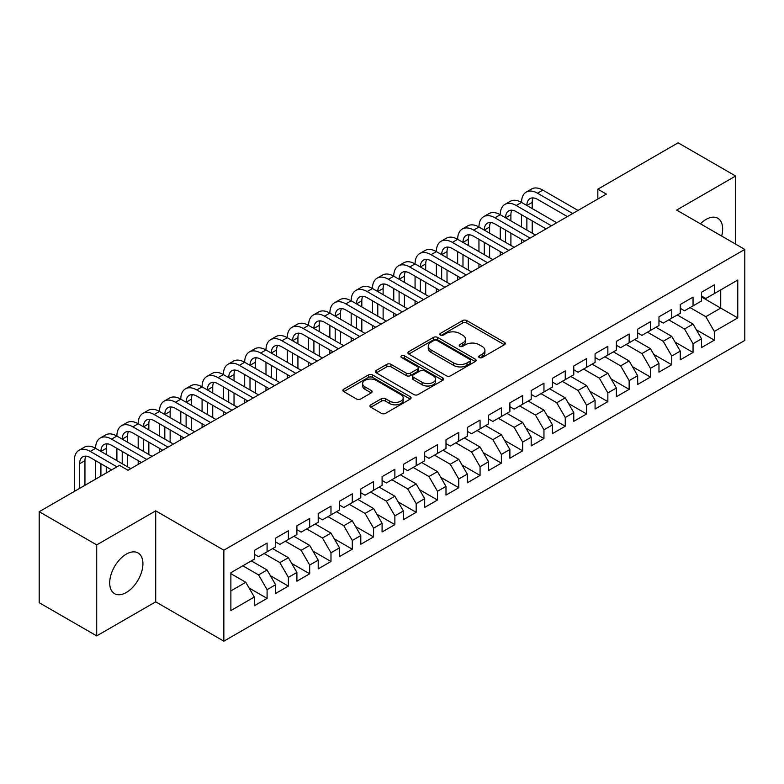 <?xml version="1.0" encoding="UTF-8"?>
<svg xmlns="http://www.w3.org/2000/svg" width="784" height="784" viewBox="0 0 784 784"><rect width="100%" height="100%" fill="white"/><g stroke="black" fill="none" stroke-linecap="round" stroke-linejoin="round"><path stroke-width="1.18" d="M479.279 357.543A2.068 1.196 0 0 0 482.199 357.543L504.416 344.725A2.96 1.705 0 0 0 505.278 343.51A2.96 1.705 0 0 0 504.416 342.304L466.784 320.578A2.96 1.705 0 0 0 462.599 320.578L440.392 333.406A2.068 1.196 0 0 0 439.785 334.249A2.068 1.196 0 0 0 440.392 335.091A2.068 1.196 0 0 0 443.313 335.091L446.194 333.435A9.457 5.459 0 0 1 459.571 333.435L462.707 335.248A9.457 5.459 0 0 1 465.48 339.109A9.457 5.459 0 0 1 462.707 342.971L459.836 344.627A2.068 1.196 0 0 0 459.228 345.479A2.068 1.196 0 0 0 459.836 346.322A2.068 1.196 0 0 0 462.756 346.322L465.637 344.656A9.457 5.459 0 0 1 479.014 344.656L482.15 346.469A9.457 5.459 0 0 1 484.924 350.33A9.457 5.459 0 0 1 482.15 354.192L479.279 355.858A2.068 1.196 0 0 0 478.671 356.7A2.068 1.196 0 0 0 479.279 357.543L479.279 355.858M126.312 592.488A23.491 13.563 120 0 0 141.659 571.791A23.491 13.563 120 0 0 138.053 552.965A23.491 13.563 120 0 0 126.312 554.121A23.491 13.563 120 0 0 110.965 574.829A23.491 13.563 120 0 0 114.562 593.655A23.491 13.563 120 0 0 126.312 592.488M721.672 236.072A23.491 13.563 120 0 0 717.781 218.256A23.491 13.563 120 0 0 706.041 219.422A23.491 13.563 120 0 0 700.416 223.803M370.832 404.828A2.96 1.705 0 0 0 369.96 406.034A2.96 1.705 0 0 0 370.832 407.239L381.387 413.335A2.96 1.705 0 0 0 385.571 413.335L410.238 399.095A2.96 1.705 0 0 0 411.1 397.89A2.96 1.705 0 0 0 410.238 396.684L372.606 374.958A2.96 1.705 0 0 0 368.421 374.958L343.755 389.197A2.96 1.705 0 0 0 342.892 390.403A2.96 1.705 0 0 0 343.755 391.608L356.504 398.978A2.96 1.705 0 0 0 360.689 398.978L371.244 392.882A2.96 1.705 0 0 0 372.116 391.667A2.96 1.705 0 0 0 371.244 390.461L364.923 386.816A7.909 4.567 0 0 1 362.61 383.582A7.909 4.567 0 0 1 367.49 379.368A7.909 4.567 0 0 1 376.104 380.358L400.879 394.656A7.909 4.567 0 0 1 403.192 397.89A7.909 4.567 0 0 1 398.311 402.104A7.909 4.567 0 0 1 389.697 401.114L385.571 398.733A2.96 1.705 0 0 0 381.387 398.733L370.832 404.828L370.832 407.239M96.706 544.9L96.706 635.893L155.702 601.838L155.702 510.845L96.706 544.9L39.2 511.707L119.491 465.343L128.008 470.263L606.365 194.089L597.849 189.169L597.849 199.009M155.702 510.845L223.852 550.192L744.8 249.42L744.8 340.423L223.852 641.185L223.852 550.192M735.637 244.138L735.637 176.018L676.651 210.073L744.8 249.42M735.637 176.018L678.14 142.815L597.849 189.169M446.4 375.801A2.96 1.705 0 0 0 450.584 375.801L475.251 361.561A2.96 1.705 0 0 0 476.113 360.346A2.96 1.705 0 0 0 475.251 359.141L437.619 337.414A2.96 1.705 0 0 0 433.444 337.414L408.768 351.663A2.96 1.705 0 0 0 407.905 352.869A2.96 1.705 0 0 0 408.768 354.074L446.4 375.801M402.388 357.994A2.068 1.196 0 0 1 404.485 358.288L404.485 355.828L442.744 377.908A2.96 1.705 0 0 1 443.607 379.123A2.96 1.705 0 0 1 442.744 380.328L418.078 394.568A2.96 1.705 0 0 1 413.893 394.568L376.261 372.841L376.261 370.43A2.96 1.705 0 0 0 375.399 371.636A2.96 1.705 0 0 0 376.261 372.841M376.261 370.43L386.826 364.335A2.96 1.705 0 0 1 391 364.335L406.259 373.145A2.96 1.705 0 0 0 410.444 373.145L417.451 369.097A2.96 1.705 0 0 0 418.313 367.892A2.96 1.705 0 0 0 417.451 366.687L401.555 357.514A2.068 1.196 0 0 1 400.957 356.671A2.068 1.196 0 0 1 402.231 355.564A2.068 1.196 0 0 1 404.485 355.828M701.562 297.009L720.731 308.083L720.731 289.884L737.773 280.045L714.342 293.569L714.342 284.837L701.562 292.216L701.562 300.948L693.046 305.868L693.046 297.136L680.267 304.515L680.267 313.247L671.751 318.157L671.751 309.435L658.972 316.805L658.972 325.536L650.446 330.456L650.446 321.724L637.676 329.104L637.676 337.835L629.15 342.755L629.15 334.023L616.371 341.403L616.371 350.134L607.855 355.054L607.855 346.322L595.076 353.702L595.076 362.424L586.559 367.343L586.559 358.611L573.78 365.991L573.78 374.723L565.254 379.642L565.254 370.91L552.475 378.29L552.475 387.022L543.959 391.941L543.959 383.209L531.18 390.589L531.18 399.321L522.663 404.23L522.663 395.508L509.884 402.878L509.884 411.61L501.368 416.529L501.368 407.798L488.589 415.177L488.589 423.909L480.063 428.828L480.063 420.097L467.284 427.476L467.284 436.208L458.767 441.127L458.767 432.396L445.988 439.775L445.988 448.497L437.472 453.417L437.472 444.685L424.693 452.064L424.693 460.796L416.177 465.716L416.177 456.984L403.397 464.363L403.397 473.095L394.871 478.015L394.871 469.283L382.092 476.662L382.092 485.394L373.576 490.304L373.576 481.582L360.797 488.951L360.797 497.683L352.281 502.603L352.281 493.871L339.501 501.25L339.501 509.982L330.985 514.902L330.985 506.17L318.206 513.549L318.206 522.281L309.68 527.201L309.68 518.469L296.901 525.848L296.901 534.57L288.385 539.49L288.385 530.758L275.605 538.138L275.605 546.869L267.089 551.789L267.089 543.057L254.31 550.437L254.31 559.168L230.878 572.692L230.878 610.569L254.31 597.036L245.794 582.287L230.878 573.672M737.773 280.045L737.773 317.912L714.342 331.446L705.825 316.687L690.067 307.583M696.349 329.78L714.342 340.168L714.342 331.446M714.342 340.168L701.562 347.547L701.562 338.815L693.046 343.735L684.53 328.986L668.762 319.882M675.053 342.079L693.046 352.467L693.046 343.735M693.046 352.467L680.267 359.846L680.267 351.114L671.751 356.034L663.225 341.275L647.466 332.181M653.748 354.378L671.751 364.766L671.751 356.034M671.751 364.766L658.972 372.145L658.972 363.413L650.446 368.333L641.929 353.574L626.171 344.48M632.453 366.667L650.446 377.065L650.446 368.333M650.446 377.065L637.676 384.434L637.676 375.712L629.15 380.622L620.634 365.873L604.876 356.769M611.157 378.966L629.15 389.354L629.15 380.622M629.15 389.354L616.371 396.733L616.371 388.002L607.855 392.921L599.339 378.162L583.57 369.068M589.862 391.265L607.855 401.653L607.855 392.921M607.855 401.653L595.076 409.032L595.076 400.301L586.559 405.22L578.033 390.461L562.275 381.367M568.557 403.554L586.559 413.952L586.559 405.22M586.559 413.952L573.78 421.331L573.78 412.6L565.254 417.519L556.738 402.76L540.98 393.656M547.261 415.853L565.254 426.241L565.254 417.519M565.254 426.241L552.475 433.621L552.475 424.889L543.959 429.808L535.443 415.059L519.684 405.955M525.966 428.152L543.959 438.54L543.959 429.808M543.959 438.54L531.18 445.92L531.18 437.188L522.663 442.107L514.147 427.349L498.379 418.254M504.671 440.451L522.663 450.839L522.663 442.107M522.663 450.839L509.884 458.219L509.884 449.487L501.368 454.406L492.842 439.648L477.084 430.553M483.365 452.74L501.368 463.138L501.368 454.406M501.368 463.138L488.589 470.508L488.589 461.786L480.063 466.696L471.547 451.947L455.788 442.842M462.07 465.039L480.063 475.427L480.063 466.696M480.063 475.427L467.284 482.807L467.284 474.075L458.767 478.995L450.251 464.236L434.493 455.141M440.775 477.338L458.767 487.726L458.767 478.995M458.767 487.726L445.988 495.106L445.988 486.374L437.472 491.294L428.956 476.535L413.188 467.44M419.479 489.637L437.472 500.025L437.472 491.294M437.472 500.025L424.693 507.405L424.693 498.673L416.177 503.593L407.651 488.834L391.892 479.73M398.174 501.927L416.177 512.315L416.177 503.593M416.177 512.315L403.397 519.694L403.397 510.962L394.871 515.882L386.355 501.133L370.597 492.029M376.879 514.226L394.871 524.614L394.871 515.882M394.871 524.614L382.092 531.993L382.092 523.261L373.576 528.181L365.06 513.422L349.301 504.328M355.583 526.525L373.576 536.913L373.576 528.181M373.576 536.913L360.797 544.292L360.797 535.56L352.281 540.48L343.764 525.721L327.996 516.627M334.278 538.814L352.281 549.212L352.281 540.48M352.281 549.212L339.501 556.581L339.501 547.859L330.985 552.769L322.459 538.02L306.701 528.916M312.983 551.113L330.985 561.501L330.985 552.769M330.985 561.501L318.206 568.88L318.206 560.148L309.68 565.068L301.164 550.319L285.405 541.215M291.687 563.412L309.68 573.8L309.68 565.068M309.68 573.8L296.901 581.179L296.901 572.447L288.385 577.367L279.868 562.608L264.11 553.514M270.392 575.711L288.385 586.099L288.385 577.367M288.385 586.099L275.605 593.478L275.605 584.746L267.089 589.666L258.573 574.907L242.805 565.803M249.087 588L267.089 598.388L267.089 589.666M267.089 598.388L254.31 605.767L254.31 597.036M254.31 554.249L258.573 556.709L267.089 551.789M230.878 590.891L245.794 582.287M275.605 541.95L279.868 544.41L288.385 539.49M258.573 574.907L267.089 569.988L251.331 560.893M275.605 584.746L267.089 569.988M296.901 529.661L301.164 532.12L309.68 527.201M279.868 562.608L288.385 557.689L272.626 548.594M296.901 572.447L288.385 557.689M318.206 517.362L322.459 519.821L330.985 514.902M301.164 550.319L309.68 545.399L293.922 536.295M318.206 560.148L309.68 545.399M339.501 505.063L343.764 507.522L352.281 502.603M322.459 538.02L330.985 533.1L315.217 523.996M339.501 547.859L330.985 533.1M360.797 492.764L365.06 495.223L373.576 490.304M343.764 525.721L352.281 520.801L336.522 511.707M360.797 535.56L352.281 520.801M382.092 480.474L386.355 482.934L394.871 478.015M365.06 513.422L373.576 508.502L357.818 499.408M382.092 523.261L373.576 508.502M403.397 468.175L407.651 470.635L416.177 465.716M386.355 501.133L394.871 496.213L379.113 487.109M403.397 510.962L394.871 496.213M424.693 455.876L428.956 458.336L437.472 453.417M407.651 488.834L416.177 483.914L400.408 474.82M424.693 498.673L416.177 483.914M445.988 443.587L450.251 446.037L458.767 441.127M428.956 476.535L437.472 471.615L421.714 462.521M445.988 486.374L437.472 471.615M467.284 431.288L471.547 433.748L480.063 428.828M450.251 464.236L458.767 459.326L443.009 450.222M467.284 474.075L458.767 459.326M488.589 418.989L492.842 421.449L501.368 416.529M471.547 451.947L480.063 447.027L464.304 437.923M488.589 461.786L480.063 447.027M509.884 406.69L514.147 409.15L522.663 404.23M492.842 439.648L501.368 434.728L485.6 425.634M509.884 449.487L501.368 434.728M531.18 394.401L535.443 396.861L543.959 391.941M514.147 427.349L522.663 422.429L506.905 413.335M531.18 437.188L522.663 422.429M552.475 382.102L556.738 384.562L565.254 379.642M535.443 415.059L543.959 410.14L528.2 401.036M552.475 424.889L543.959 410.14M573.78 369.803L578.033 372.263L586.559 367.343M556.738 402.76L565.254 397.841L549.496 388.737M573.78 412.6L565.254 397.841M595.076 357.514L599.339 359.964L607.855 355.054M578.033 390.461L586.559 385.542L570.791 376.447M595.076 400.301L586.559 385.542M616.371 345.215L620.634 347.675L629.15 342.755M599.339 378.162L607.855 373.253L592.096 364.148M616.371 388.002L607.855 373.253M637.676 332.916L641.929 335.376L650.446 330.456M620.634 365.873L629.15 360.954L613.392 351.849M637.676 375.712L629.15 360.954M658.972 320.617L663.225 323.077L671.751 318.157M641.929 353.574L650.446 348.655L634.687 339.56M658.972 363.413L650.446 348.655M680.267 308.328L684.53 310.787L693.046 305.868M663.225 341.275L671.751 336.356L655.983 327.261M680.267 351.114L671.751 336.356M701.562 296.029L705.825 298.488L714.342 293.569M684.53 328.986L693.046 324.066L677.288 314.962M701.562 338.815L693.046 324.066M39.2 511.707L39.2 602.7L96.706 635.893M155.702 601.838L223.852 641.185M705.825 316.687L720.731 308.083L737.773 317.912M480.102 357.837L482.15 356.651A9.457 5.459 0 0 0 484.924 352.79L484.924 350.33M465.48 339.109L465.48 341.569A9.457 5.459 0 0 1 462.707 345.43L460.659 346.616M504.377 344.744L466.784 323.037A2.96 1.705 0 0 0 462.599 323.037L441.216 335.385M475.212 361.581L437.619 339.874A2.96 1.705 0 0 0 433.444 339.874L408.807 354.094M470.028 361.199A2.068 1.196 0 0 0 470.635 360.346A2.068 1.196 0 0 0 470.028 359.503L436.992 340.432A2.068 1.196 0 0 0 434.071 340.432L431.033 342.187A9.457 5.459 0 0 0 428.26 346.048A9.457 5.459 0 0 0 431.033 349.909L453.613 362.943A9.457 5.459 0 0 0 466.99 362.943L470.028 361.199L470.028 363.658A2.068 1.196 0 0 0 470.635 362.806L470.635 360.346M428.26 346.048L428.26 348.508A9.457 5.459 0 0 0 431.033 352.369L431.033 349.909M470.028 363.658L466.99 365.403A9.457 5.459 0 0 1 453.613 365.403L431.033 352.369M376.3 372.861L386.826 366.794L386.826 364.335M418.313 367.892L418.313 370.352A2.96 1.705 0 0 1 417.451 371.557L410.444 375.605A2.96 1.705 0 0 1 406.259 375.605L391 366.794A2.96 1.705 0 0 0 386.826 366.794M404.485 358.288L442.705 380.348M422.096 382.288A7.909 4.567 0 0 0 430.72 383.278A7.909 4.567 0 0 0 435.6 379.054A7.909 4.567 0 0 0 433.287 375.83L424.556 370.793A2.96 1.705 0 0 0 420.371 370.793L413.374 374.83A2.96 1.705 0 0 0 412.502 376.046A2.96 1.705 0 0 0 413.374 377.251L422.096 382.288L422.096 384.748A7.909 4.567 0 0 0 430.72 385.738A7.909 4.567 0 0 0 435.6 381.514L435.6 379.054M412.502 376.046L412.502 378.496A2.96 1.705 0 0 0 413.374 379.711L413.374 377.251M422.096 384.748L413.374 379.711M403.192 397.89L403.192 400.35A7.909 4.567 0 0 1 398.311 404.564A7.909 4.567 0 0 1 389.697 403.574L385.571 401.192A2.96 1.705 0 0 0 381.387 401.192L370.871 407.259M362.61 383.582L362.61 386.042A7.909 4.567 0 0 0 364.923 389.276L364.923 386.816M371.244 390.461L371.244 392.882L364.923 389.276M410.199 399.115L372.606 377.418A2.96 1.705 0 0 0 368.421 377.418L343.794 391.637M74.304 491.441L74.304 460.649A22.589 13.044 60 0 1 78.978 450.31L84.3 447.233A22.589 13.044 60 0 1 95.599 448.35A22.589 13.044 60 0 1 100.274 438.011L105.605 434.934A22.589 13.044 60 0 1 116.894 436.061A22.589 13.044 60 0 1 121.569 425.712L126.9 422.645A22.589 13.044 60 0 1 138.19 423.762A22.589 13.044 60 0 1 142.874 413.423L148.196 410.346A22.589 13.044 60 0 1 159.495 411.463A22.589 13.044 60 0 1 164.17 401.124L169.491 398.047A22.589 13.044 60 0 1 180.79 399.164A22.589 13.044 60 0 1 185.465 388.825L190.796 385.757A22.589 13.044 60 0 1 202.086 386.875A22.589 13.044 60 0 1 206.76 376.536L212.092 373.458A22.589 13.044 60 0 1 223.381 374.576A22.589 13.044 60 0 1 228.066 364.237L233.387 361.159A22.589 13.044 60 0 1 244.686 362.277A22.589 13.044 60 0 1 249.361 351.938L254.682 348.86A22.589 13.044 60 0 1 265.982 349.987A22.589 13.044 60 0 1 270.656 339.639L275.988 336.571A22.589 13.044 60 0 1 287.277 337.688A22.589 13.044 60 0 1 291.962 327.349L297.283 324.272A22.589 13.044 60 0 1 308.573 325.389A22.589 13.044 60 0 1 313.257 315.05L318.578 311.973A22.589 13.044 60 0 1 329.878 313.09A22.589 13.044 60 0 1 334.552 302.751L339.874 299.684A22.589 13.044 60 0 1 351.173 300.801A22.589 13.044 60 0 1 355.848 290.462L361.179 287.385A22.589 13.044 60 0 1 372.469 288.502A22.589 13.044 60 0 1 377.153 278.163L382.474 275.086A22.589 13.044 60 0 1 393.764 276.203A22.589 13.044 60 0 1 398.448 265.864L403.77 262.787A22.589 13.044 60 0 1 415.069 263.914A22.589 13.044 60 0 1 419.744 253.565L425.065 250.498A22.589 13.044 60 0 1 436.365 251.615A22.589 13.044 60 0 1 441.039 241.276L446.37 238.199A22.589 13.044 60 0 1 457.66 239.316A22.589 13.044 60 0 1 462.344 228.977L467.666 225.9A22.589 13.044 60 0 1 478.955 227.017A22.589 13.044 60 0 1 483.64 216.678L488.961 213.611A22.589 13.044 60 0 1 500.261 214.728A22.589 13.044 60 0 1 504.935 204.379L510.257 201.312A22.589 13.044 60 0 1 521.556 202.429A22.589 13.044 60 0 1 526.231 192.09L531.562 189.013A22.589 13.044 60 0 1 542.851 190.13L578.033 210.445M526.231 192.09A22.589 13.044 60 0 1 537.53 193.207L572.712 213.522M567.391 216.59L537.53 199.352A15.063 8.693 -120 0 0 530.004 198.607A15.063 8.693 -120 0 0 526.877 205.506L532.209 202.429L532.209 208.573M533.149 197.911A15.063 8.693 -120 0 0 532.209 202.429M526.877 217.795L526.877 230.094M532.209 220.872L532.209 233.171M521.556 243.06L521.556 239.316M521.556 227.017L521.556 214.728M504.935 204.379A22.589 13.044 60 0 1 516.235 205.506L521.556 202.429L556.738 222.744M516.235 205.506L551.417 225.812M546.085 228.889L516.235 211.651A15.063 8.693 -120 0 0 508.698 210.906A15.063 8.693 -120 0 0 505.582 217.795L510.903 214.728L510.903 220.872M511.854 210.21A15.063 8.693 -120 0 0 510.903 214.728M505.582 230.094L505.582 242.393M510.903 233.171L510.903 245.461M500.261 255.349L500.261 251.615M500.261 239.316L500.261 227.017M483.64 216.678A22.589 13.044 60 0 1 494.929 217.795L500.261 214.728L535.443 235.033M494.929 217.795L530.121 238.111M524.79 241.188L494.929 223.95A15.063 8.693 -120 0 0 487.403 223.205A15.063 8.693 -120 0 0 484.287 230.094L489.608 227.017L489.608 233.171M490.549 222.509A15.063 8.693 -120 0 0 489.608 227.017M484.287 242.393L484.287 254.692M489.608 245.461L489.608 257.76M478.955 267.648L478.955 263.914M478.955 251.615L478.955 239.316M462.344 228.977A22.589 13.044 60 0 1 473.634 230.094L478.955 227.017L514.147 247.332M473.634 230.094L508.816 250.41M503.495 253.487L473.634 236.239A15.063 8.693 -120 0 0 466.108 235.494A15.063 8.693 -120 0 0 462.981 242.393L468.313 239.316L468.313 245.461M469.253 234.798A15.063 8.693 -120 0 0 468.313 239.316M462.981 254.692L462.981 266.981M468.313 257.76L468.313 270.059M457.66 279.947L457.66 276.203M457.66 263.914L457.66 251.615M441.039 241.276A22.589 13.044 60 0 1 452.339 242.393L457.66 239.316L492.842 259.631M452.339 242.393L487.521 262.709M482.199 265.776L452.339 248.538A15.063 8.693 -120 0 0 444.802 247.793A15.063 8.693 -120 0 0 441.686 254.692L447.017 251.615L447.017 257.76M447.958 247.097A15.063 8.693 -120 0 0 447.017 251.615M441.686 266.981L441.686 279.28M447.017 270.059L447.017 282.358M436.365 292.236L436.365 288.502M436.365 276.203L436.365 263.914M419.744 253.565A22.589 13.044 60 0 1 431.043 254.692L436.365 251.615L471.547 271.93M431.043 254.692L466.225 274.998M460.894 278.075L431.043 260.837A15.063 8.693 -120 0 0 423.507 260.092A15.063 8.693 -120 0 0 420.391 266.981L425.712 263.914L425.712 270.059M426.663 259.396A15.063 8.693 -120 0 0 425.712 263.914M420.391 279.28L420.391 291.579M425.712 282.358L425.712 294.647M415.069 304.535L415.069 300.801M415.069 288.502L415.069 276.203M398.448 265.864A22.589 13.044 60 0 1 409.738 266.981L415.069 263.914L450.251 284.22M409.738 266.981L444.93 287.297M439.599 290.374L409.738 273.136A15.063 8.693 -120 0 0 402.212 272.381A15.063 8.693 -120 0 0 399.095 279.28L404.417 276.203L404.417 282.358M405.357 271.695A15.063 8.693 -120 0 0 404.417 276.203M399.095 291.579L399.095 303.869M404.417 294.647L404.417 306.946M393.764 316.834L393.764 313.09M393.764 300.801L393.764 288.502M377.153 278.163A22.589 13.044 60 0 1 388.443 279.28L393.764 276.203L428.956 296.519M388.443 279.28L423.625 299.596M418.303 302.663L388.443 285.425A15.063 8.693 -120 0 0 380.916 284.68A15.063 8.693 -120 0 0 377.79 291.579L383.121 288.502L383.121 294.647M384.062 283.984A15.063 8.693 -120 0 0 383.121 288.502M377.79 303.869L377.79 316.168M383.121 306.946L383.121 319.245M372.469 329.133L372.469 325.389M372.469 313.09L372.469 300.801M355.848 290.462A22.589 13.044 60 0 1 367.147 291.579L372.469 288.502L407.651 308.818M367.147 291.579L402.329 311.885M397.008 314.962L367.147 297.724A15.063 8.693 -120 0 0 359.611 296.979A15.063 8.693 -120 0 0 356.495 303.869L361.816 300.801L361.816 306.946M362.767 296.283A15.063 8.693 -120 0 0 361.816 300.801M356.495 316.168L356.495 328.467M361.816 319.245L361.816 331.544M351.173 341.422L351.173 337.688M351.173 325.389L351.173 313.09M334.552 302.751A22.589 13.044 60 0 1 345.852 303.869L351.173 300.801L386.355 321.107M345.852 303.869L381.034 324.184M375.703 327.261L345.852 310.023A15.063 8.693 -120 0 0 338.316 309.278A15.063 8.693 -120 0 0 335.199 316.168L340.521 313.09L340.521 319.245M341.461 308.582A15.063 8.693 -120 0 0 340.521 313.09M335.199 328.467L335.199 340.766M340.521 331.544L340.521 343.833M329.878 353.721L329.878 349.987M329.878 337.688L329.878 325.389M313.257 315.05A22.589 13.044 60 0 1 324.547 316.168L329.878 313.09L365.06 333.406M324.547 316.168L359.729 336.483M354.407 339.56L324.547 322.312A15.063 8.693 -120 0 0 317.02 321.567A15.063 8.693 -120 0 0 313.904 328.467L319.225 325.389L319.225 331.544M320.166 320.872A15.063 8.693 -120 0 0 319.225 325.389M313.904 340.766L313.904 353.055M319.225 343.833L319.225 356.132M308.573 366.02L308.573 362.277M308.573 349.987L308.573 337.688M291.962 327.349A22.589 13.044 60 0 1 303.251 328.467L308.573 325.389L343.764 345.705M303.251 328.467L338.433 348.782M333.112 351.849L303.251 334.611A15.063 8.693 -120 0 0 295.725 333.866A15.063 8.693 -120 0 0 292.599 340.766L297.93 337.688L297.93 343.833M298.871 333.171A15.063 8.693 -120 0 0 297.93 337.688M292.599 353.055L292.599 365.354M297.93 356.132L297.93 368.431M287.277 378.309L287.277 374.576M287.277 362.277L287.277 349.987M270.656 339.639A22.589 13.044 60 0 1 281.956 340.766L287.277 337.688L322.459 358.004M281.956 340.766L317.138 361.071M311.816 364.148L281.956 346.91A15.063 8.693 -120 0 0 274.42 346.165A15.063 8.693 -120 0 0 271.303 353.055L276.625 349.987L276.625 356.132M277.575 345.47A15.063 8.693 -120 0 0 276.625 349.987M271.303 365.354L271.303 377.653M276.625 368.431L276.625 380.72M265.982 390.608L265.982 386.875M265.982 374.576L265.982 362.277M249.361 351.938A22.589 13.044 60 0 1 260.66 353.055L265.982 349.987L301.164 370.293M260.66 353.055L295.842 373.37M290.511 376.447L260.66 359.209A15.063 8.693 -120 0 0 253.124 358.464A15.063 8.693 -120 0 0 250.008 365.354L255.329 362.277L255.329 368.431M256.27 357.769A15.063 8.693 -120 0 0 255.329 362.277M250.008 377.653L250.008 389.942M255.329 380.72L255.329 393.019M244.686 402.907L244.686 399.164M244.686 386.875L244.686 374.576M228.066 364.237A22.589 13.044 60 0 1 239.355 365.354L244.686 362.277L279.868 382.592M239.355 365.354L274.537 385.669M269.216 388.737L239.355 371.498A15.063 8.693 -120 0 0 231.829 370.754A15.063 8.693 -120 0 0 228.712 377.653L234.034 374.576L234.034 380.72M234.975 370.058A15.063 8.693 -120 0 0 234.034 374.576M228.712 389.942L228.712 402.241M234.034 393.019L234.034 405.318M223.381 415.206L223.381 411.463M223.381 399.164L223.381 386.875M206.76 376.536A22.589 13.044 60 0 1 218.06 377.653L223.381 374.576L258.573 394.891M218.06 377.653L253.242 397.958M247.92 401.036L218.06 383.797A15.063 8.693 -120 0 0 210.533 383.053A15.063 8.693 -120 0 0 207.407 389.942L212.738 386.875L212.738 393.019M213.679 382.357A15.063 8.693 -120 0 0 212.738 386.875M207.407 402.241L207.407 414.54M212.738 405.318L212.738 417.617M202.086 427.496L202.086 423.762M202.086 411.463L202.086 399.164M185.465 388.825A22.589 13.044 60 0 1 196.764 389.942L202.086 386.875L237.268 407.19M196.764 389.942L231.946 410.257M226.625 413.335L196.764 396.096A15.063 8.693 -120 0 0 189.228 395.352A15.063 8.693 -120 0 0 186.112 402.241L191.433 399.164L191.433 405.318M192.384 394.656A15.063 8.693 -120 0 0 191.433 399.164M186.112 414.54L186.112 426.839M191.433 417.617L191.433 429.906M180.79 439.795L180.79 436.061M180.79 423.762L180.79 411.463M164.17 401.124A22.589 13.044 60 0 1 175.459 402.241L180.79 399.164L215.972 419.479M175.459 402.241L210.651 422.556M205.32 425.634L175.459 408.395A15.063 8.693 -120 0 0 167.933 407.641A15.063 8.693 -120 0 0 164.816 414.54L170.138 411.463L170.138 417.617M171.079 406.955A15.063 8.693 -120 0 0 170.138 411.463M164.816 426.839L164.816 439.128M170.138 429.906L170.138 442.205M159.495 452.094L159.495 448.35M159.495 436.061L159.495 423.762M142.874 413.423A22.589 13.044 60 0 1 154.164 414.54L159.495 411.463L194.677 431.778M154.164 414.54L189.346 434.855M184.024 437.923L154.164 420.685A15.063 8.693 -120 0 0 146.637 419.94A15.063 8.693 -120 0 0 143.521 426.839L148.842 423.762L148.842 429.906M149.783 419.244A15.063 8.693 -120 0 0 148.842 423.762M143.521 439.128L143.521 451.427M148.842 442.205L148.842 454.504M138.19 464.383L138.19 460.649M138.19 448.35L138.19 436.061M121.569 425.712A22.589 13.044 60 0 1 132.868 426.839L138.19 423.762L173.372 444.077M132.868 426.839L168.05 447.145M162.729 450.222L132.868 432.984A15.063 8.693 -120 0 0 125.342 432.239A15.063 8.693 -120 0 0 122.216 439.128L127.547 436.061L127.547 442.205M128.488 431.543A15.063 8.693 -120 0 0 127.547 436.061M122.216 451.427L122.216 463.726M127.547 454.504L127.547 466.794M116.894 460.649L116.894 448.35M100.274 438.011A22.589 13.044 60 0 1 111.573 439.128L116.894 436.061L152.076 456.366M111.573 439.128L146.755 459.444M141.434 462.521L111.573 445.283A15.063 8.693 -120 0 0 104.037 444.538A15.063 8.693 -120 0 0 100.92 451.427L106.242 448.35L106.242 454.504M107.192 443.842A15.063 8.693 -120 0 0 106.242 448.35M100.92 463.726L100.92 476.064M106.242 466.794L106.242 472.997M95.599 479.142L95.599 460.649M78.978 450.31A22.589 13.044 60 0 1 90.268 451.427L95.599 448.35L130.781 468.665M90.268 451.427L116.934 466.823M111.612 469.9L90.268 457.572A15.063 8.693 -120 0 0 82.741 456.827A15.063 8.693 -120 0 0 79.625 463.726L79.625 488.363M85.887 456.131A15.063 8.693 -120 0 0 84.946 460.649L84.946 485.286M482.15 356.651L482.15 354.192M459.836 346.322L459.836 344.627M462.707 345.43L462.707 342.971M440.392 335.091L440.392 333.406M462.599 323.037L462.599 320.578M466.784 323.037L466.784 320.578M504.416 344.725L504.416 342.304M408.768 354.074L408.768 351.663M433.444 339.874L433.444 337.414M437.619 339.874L437.619 337.414M475.251 361.561L475.251 359.141M453.613 365.403L453.613 362.943M466.99 365.403L466.99 362.943M391 366.794L391 364.335M406.259 375.605L406.259 373.145M410.444 375.605L410.444 373.145M417.451 371.557L417.451 369.097M442.744 380.328L442.744 377.908M381.387 401.192L381.387 398.733M385.571 401.192L385.571 398.733M389.697 403.574L389.697 401.114M343.755 391.608L343.755 389.197M368.421 377.418L368.421 374.958M372.606 377.418L372.606 374.958M410.238 399.095L410.238 396.684M542.851 190.13L537.53 193.207M84.946 460.649L79.625 463.726"/></g></svg>
